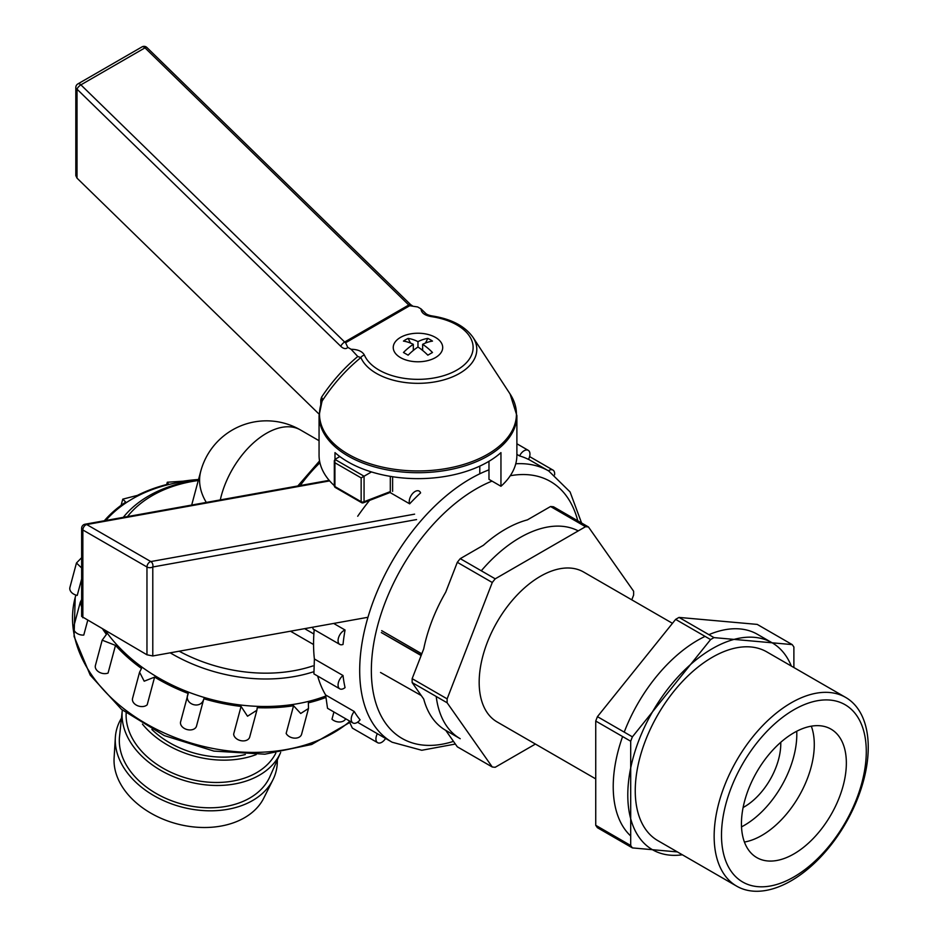 <?xml version="1.0" encoding="UTF-8"?>
<svg xmlns="http://www.w3.org/2000/svg" width="938" height="938" viewBox="0 0 938 938"><rect width="100%" height="100%" fill="white"/><g stroke="black" fill="none" stroke-linecap="round" stroke-linejoin="round"><path stroke-width="1.41" d="M351.093 349.276L357.777 356.499L360.884 357.566A4.115 3.26 -23.3 0 1 364.46 355.197C362.373 351.375 357.917 349.393 351.093 349.276L347.74 347.341A8.243 4.76 -120 0 1 340.799 346.333L77.022 89.169L77.022 178.138L319.096 414.139M77.022 178.138L75.814 175.629L75.814 87.48A4.115 2.38 0 0 0 77.022 89.169A4.115 1.477 -45.7 0 1 80.891 84.854A4.115 2.38 -120 0 0 79.941 84.115A4.115 2.38 -120 0 0 77.877 83.916A4.115 4.115 0 0 0 75.814 87.48M421.033 308.895L425.219 312.94C426.286 314.265 428.502 315.25 431.879 315.895L431.879 315.895A4.115 0.809 98.2 0 0 431.292 316.61C424.656 315.403 421.232 312.835 421.033 308.895L417.68 306.961L409.718 305.729L345.606 342.745L347.74 347.341M435.455 337.41A24.728 14.281 180 0 1 442.701 347.506A24.728 14.281 180 0 1 417.973 361.787A24.728 14.281 180 0 1 393.245 347.506A24.728 14.281 180 0 1 408.511 334.315A24.728 14.281 180 0 1 435.455 337.41M431.879 315.895C451.213 318.885 464.92 326.037 473.01 337.363A58.836 33.967 180 0 1 435.502 381.789A58.836 33.967 180 0 1 360.884 357.566C346.099 369.666 333.201 384.134 322.168 400.948A4.115 3.26 35.8 0 0 321.5 397.266C332.005 381.485 344.105 367.895 357.777 356.499M334.315 485.65A98.912 57.101 180 0 1 319.061 455.188L319.061 415.604A98.912 57.101 0 0 0 389.903 470.36A98.912 57.101 0 0 0 500.951 446.687A98.912 57.101 0 0 0 516.885 415.604L516.885 455.188A98.912 57.101 180 0 1 500.951 486.271L488.979 479.353L488.979 461.297M334.995 459.35L334.995 452.62A98.912 57.101 0 0 0 500.951 452.62L500.951 486.271M321.863 402.109L322.168 400.948A98.478 56.855 0 0 0 424.269 470.829A98.478 56.855 0 0 0 510.084 393.995L516.885 415.604M412.345 305.765L410.703 304.686A4.115 1.477 -45.7 0 0 408.769 305.002L144.991 47.838A4.115 1.477 -45.7 0 1 146.926 47.521A4.115 4.115 0 0 0 141.99 46.9A4.115 2.38 60 0 1 144.053 47.099A4.115 2.38 60 0 1 144.991 47.838L80.891 84.854L344.656 342.018A4.115 2.38 -120 0 0 345.606 342.745M422.639 350.449L422.639 344.328A48.893 28.222 60 0 1 432.488 352.489A46.243 3.295 147.1 0 0 427.834 355.174A48.893 28.222 60 0 0 417.973 347.013A48.893 28.222 120 0 0 408.124 355.174A46.243 3.295 -147.1 0 0 405.732 353.79A46.243 3.295 -147.1 0 0 403.457 352.489A48.893 28.222 120 0 1 413.306 344.328L413.306 350.449M410.492 343.05L408.124 338.419A46.243 37.614 -111.4 0 0 403.457 341.104A48.893 28.222 60 0 1 413.306 344.328M413.998 349.897L413.306 348.561M425.453 343.05L427.834 338.419A46.243 37.614 111.4 0 1 432.488 341.104A48.893 28.222 120 0 0 422.639 344.328M408.124 338.419A48.893 28.222 60 0 1 417.973 341.631A48.893 28.222 120 0 1 427.834 338.419M421.948 349.897L422.639 348.561M417.973 347.013L417.973 341.631M381.344 632.564L421.279 655.181L420.892 656.166L420.892 655.404L381.344 632.564M381.684 630.653L421.807 653.809L381.684 630.653M361.153 477.899L364.061 476.223L334.925 459.397L334.315 485.732A2.064 2.064 0 0 0 335.347 487.514A2.064 1.184 -60 0 1 334.925 486.564L361.153 501.713A2.064 1.184 120 0 0 361.576 502.651A2.064 2.064 0 0 0 363.346 502.791A2.064 1.372 -111.1 0 0 364.061 501.713L364.061 476.223L334.925 459.397L339.837 456.548L334.925 459.397L334.315 460.722L334.315 485.732A2.064 2.064 0 0 0 335.347 487.514A2.064 1.184 -60 0 1 334.925 486.564A2.064 1.184 180 0 1 334.315 485.732A2.064 1.184 180 0 0 334.925 486.564L334.925 462.762L361.153 477.899L371.471 471.943L364.061 476.223L364.061 501.713L390.314 491.606L390.314 476.363L390.314 491.606L364.061 501.713A2.064 1.184 180 0 1 361.153 501.713L361.153 477.899L334.925 462.762L334.925 486.564L361.153 501.713A2.064 1.184 120 0 0 361.576 502.651A2.064 2.064 0 0 0 363.346 502.791A2.064 1.372 -111.1 0 0 364.061 501.713A2.064 1.184 180 0 1 361.153 501.713L361.153 477.899M421.279 695.55L380.523 672.476L421.279 695.55M304.627 628.659L313.878 633.994L304.627 628.659M362.361 502.662A2.064 1.372 -111.1 0 0 363.346 502.791L389.575 492.696L363.346 502.791A2.064 1.372 -111.1 0 1 362.361 502.662M436.205 696.465A119.513 69.002 120 0 0 460.206 738.71L445.644 730.303A119.513 69.002 -60 0 1 423.73 699.056A119.513 69.002 120 0 0 445.644 730.303A119.513 69.002 -60 0 1 423.73 699.056L412.157 682.594L447.133 702.785L492.274 767.003L457.31 746.812L445.738 730.35M447.133 702.785A131.883 76.142 -60 0 1 447.133 698.857L412.157 678.666L423.73 648.838A119.513 69.002 -60 0 1 445.738 592.136A119.513 69.002 120 0 0 432.207 620.264A119.513 69.002 120 0 0 423.73 648.838A119.513 69.002 -60 0 1 445.738 592.136L457.31 562.308L492.274 582.498A131.883 76.142 -60 0 1 495.217 578.828L460.253 558.649A131.883 76.142 120 0 0 457.31 562.308M460.253 558.649L483.398 545.283A119.513 69.002 -60 0 1 527.402 519.875A119.513 69.002 120 0 0 483.398 545.283A119.513 69.002 -60 0 1 527.402 519.875L550.547 506.52A131.883 76.142 120 0 1 553.49 506.778L588.454 526.968A131.883 76.142 -60 0 0 585.511 526.71L550.547 506.52M152.284 495.604A132.903 93.976 15 0 0 127.451 516.604A132.903 93.976 15 0 1 152.284 495.604A132.903 93.976 15 0 1 198.27 480.502A132.903 93.976 15 0 0 152.284 495.604M179.158 651.207A132.903 93.976 15 0 0 312.835 665.945A132.903 93.976 15 0 1 179.158 651.207M148.72 495.921A137.03 96.895 15 0 0 123.288 517.354A137.03 96.895 15 0 1 148.72 495.921A137.03 96.895 15 0 1 198.399 480.057A137.03 96.895 15 0 0 148.72 495.921M170.188 652.825A137.03 96.895 15 0 0 312.94 671.971A137.03 96.895 15 0 1 170.188 652.825M792.188 644.594L713.994 637.606L679.03 617.415L757.224 624.403L792.188 644.594A131.883 76.142 -60 0 1 793.888 647.009L793.888 667.539M578.254 530.896A119.513 69.002 120 0 0 481.288 570.785M736.717 886.176L657.819 840.624A108.972 62.916 -60 0 1 657.819 714.791A108.972 62.916 -60 0 1 766.78 651.887L845.689 697.438A108.972 62.916 -60 0 1 852.325 810.678A108.972 62.916 -60 0 1 752.675 891.1A108.972 62.916 -60 0 1 736.717 886.176A108.972 62.916 -60 0 1 730.069 772.935A108.972 62.916 -60 0 1 829.731 692.514A108.972 62.916 -60 0 1 845.689 697.438M679.03 617.415A131.883 76.142 120 0 0 675.63 619.385L710.594 639.575A131.883 76.142 -60 0 1 713.994 637.606M710.594 639.575L632.4 736.846A131.883 76.142 -60 0 0 630.699 741.231L630.699 845.49A131.883 76.142 -60 0 0 632.4 847.905L677.4 851.927M767.671 860.955A74.184 42.831 -60 0 1 756.802 857.602A74.184 42.831 -60 0 1 756.802 771.951A74.184 42.831 -60 0 1 830.986 729.119A74.184 42.831 -60 0 1 835.512 806.211A74.184 42.831 -60 0 1 767.671 860.955M830.083 700.076A102.371 59.106 -60 0 1 830.083 844.857A102.371 59.106 -60 0 1 721.498 835.148A102.371 59.106 -60 0 1 830.083 700.076M632.4 847.905L597.436 827.715A131.883 76.142 120 0 1 595.736 825.299L630.699 845.49M595.736 825.299L595.736 721.041L630.699 741.231M675.63 619.385L597.436 716.655A131.883 76.142 120 0 0 595.736 721.041M597.436 716.655L632.4 736.846M151.874 729.483A78.3 55.365 15 0 0 245.334 754.527M121.459 718.203A82.427 58.285 15 0 0 115.339 737.549L114.108 757.904A78.3 55.365 15 0 0 159.401 817.573A78.3 55.365 15 0 0 244.501 817.748A78.3 55.365 15 0 0 263.824 798.015L272.946 779.771A82.427 58.285 15 0 0 277.32 759.968M115.339 737.549A82.427 58.285 15 0 0 163.013 800.36A82.427 58.285 15 0 0 252.592 800.536A82.427 58.285 15 0 0 272.946 779.771M122.327 710.019A82.427 58.285 15 0 0 122.292 710.336L119.536 736.424A78.3 55.365 15 0 0 163.552 797.347A78.3 55.365 15 0 0 249.778 798.039A78.3 55.365 15 0 0 269.874 776.699L280.532 752.733A82.427 58.285 15 0 0 280.661 752.452M122.292 710.336A82.427 58.285 15 0 0 168.617 774.483A82.427 58.285 15 0 0 259.38 775.198A82.427 58.285 15 0 0 280.532 752.733M126.173 713.032A78.3 55.365 15 0 0 171.572 772.595A78.3 55.365 15 0 0 256.566 772.713A78.3 55.365 15 0 0 275.819 753.132M142.447 724.101A82.427 58.285 15 0 0 256.191 754.586M104.329 520.766A156.599 110.731 -165 0 1 125.762 502.111L122.761 499.157L137.417 495.381A156.599 110.731 -165 0 1 168.453 484.078L167.292 482.238L166.683 484.512M198.422 479.951A155.403 109.887 15 0 0 138.32 495.663A155.403 109.887 15 0 0 105.783 520.496M105.642 630.934A155.403 109.887 15 0 0 325.392 696.172M81.641 557.688L76.459 562.999L81.641 567.971M81.641 599.523L80.269 602.231L81.641 607.05M187.928 694.507L188.257 693.475A156.599 110.731 -165 0 1 154.606 677.107L144.194 681.199L139.574 672.218L141.497 668.454A156.599 110.731 -165 0 1 115.491 645.391L102.183 640.173L106.428 634.393A156.599 110.731 -165 0 1 102.84 629.316M188.257 693.475C182.887 704.063 201.131 710.418 203.839 698.751A156.599 110.731 -165 0 0 241.066 706.42L247.515 716.222L256.883 710.254L257.235 707.686A156.599 110.731 -165 0 0 293.559 705.751L300.699 713.49L308.496 708.495L308.356 702.843A156.599 110.731 -165 0 0 325.193 697.72M167.292 482.238L183.25 481.171A156.599 110.731 -165 0 1 198.539 479.506M345.676 718.766A8.243 5.827 -165 0 1 331.982 719.212L333.916 711.977M308.496 708.495L301.59 734.266A8.243 5.827 -165 0 1 294.462 738.136A8.243 5.827 -165 0 1 286.149 733.434L293.559 705.751M256.836 710.418L249.707 737.022A8.243 5.827 -165 0 1 241.172 740.727A8.243 5.827 -165 0 1 233.656 734.102L241.066 706.42M187.881 694.648L180.612 721.791A8.243 5.827 -165 0 0 186.803 729.483A8.243 5.827 -165 0 0 196.417 726.422L203.839 698.751M139.574 672.218L132.551 698.435A8.243 5.827 -165 0 0 137.394 705.634A8.243 5.827 -165 0 0 147.196 704.79L154.606 677.107M102.183 640.173L95.406 665.488A8.243 5.827 -165 0 0 98.994 672.054A8.243 5.827 -165 0 0 108.069 673.062L115.491 645.391M80.269 602.231L73.645 626.947A8.243 5.827 -165 0 0 83.775 635.073L87.668 620.557M76.459 562.999L69.916 587.434A8.243 5.827 -165 0 0 77.244 595.396L81.641 578.957M416.566 519.57L152.788 566.986L152.788 655.955L367.966 617.274M152.788 655.955L146.961 654.794L81.641 616.43L81.641 528.282A4.115 2.38 0 0 0 82.849 529.97L146.961 566.986A4.115 2.38 -0 0 0 152.788 566.986A4.115 3.025 -100.2 0 0 150.83 561.569A4.115 2.38 120 0 0 149.881 561.932A4.115 2.38 120 0 0 146.961 566.986L146.961 654.794M329.648 480.889L86.718 524.553A4.115 3.025 -100.2 0 0 85.041 524.225L85.041 524.225A4.115 4.115 0 0 0 81.641 528.282M630.699 835.969A119.513 69.002 -60 0 1 622.598 736.553M624.227 732.121A119.513 69.002 -60 0 1 705.071 636.386M708.894 634.663A119.513 69.002 -60 0 1 757.482 634.334L772.056 642.753A119.513 69.002 -60 0 1 791.32 666.05M535.422 744.057L495.217 767.272A131.883 76.142 -60 0 1 492.274 767.003M412.157 678.666A131.883 76.142 120 0 0 412.157 682.594M741.512 826.87A74.184 42.831 120 0 0 796.725 731.241M811.311 726.176A74.184 42.831 -60 0 1 798.93 796.268A74.184 42.831 -60 0 1 744.42 842.043M497.093 721.932L595.736 778.892L497.093 721.932A86.542 49.972 -60 0 1 497.093 622A86.542 49.972 -60 0 1 583.635 572.039L672.464 623.324L583.635 572.039M492.274 582.498L447.133 698.857M631.778 599.828L633.607 595.126A131.883 76.142 -60 0 0 633.607 591.198L588.454 526.968M585.511 526.71L495.217 578.828M780.756 742.298A51.52 29.746 -60 0 1 744.35 806.821A51.52 29.746 -60 0 1 743.107 807.512M682.36 854.788A119.513 69.002 -60 0 1 652.543 849.758A119.513 69.002 -60 0 1 652.543 711.754A119.513 69.002 -60 0 1 772.056 642.753M352.348 728.087L348.866 720.607M325.615 694.964L354.259 711.508A8.243 4.76 120 0 0 352.923 722.952L327.526 708.296L325.615 694.964A156.599 90.411 120 0 1 317.665 676.064M314.382 658.98L343.027 675.524A8.243 4.76 120 0 0 338.36 682.77A8.243 4.76 120 0 0 339.767 688.82L313.902 673.883L314.382 658.98A156.599 90.411 120 0 1 314.207 629.656M333.67 623.442L345.055 630.008A8.243 4.76 120 0 0 338.759 637.054A8.243 4.76 120 0 0 339.767 644.406L313.104 629.011L312.671 627.217M369.572 500.4A156.599 90.411 120 0 0 357.706 516.252M516.885 443.768L528.246 450.334A8.243 4.76 120 0 1 528.493 459.409A156.599 90.411 120 0 0 519.558 455.915L516.885 454.367M409.648 503.823A8.243 4.76 120 0 1 411.876 494.443A8.243 4.76 120 0 1 419.192 491.09A8.243 4.76 120 0 1 420.599 492.896A156.599 90.411 120 0 0 409.648 503.823L389.223 492.028M345.055 630.008A156.599 90.411 120 0 0 343.027 644.429A8.243 4.76 120 0 1 339.767 644.406M343.027 675.524A156.599 90.411 120 0 0 345.055 687.601A8.243 4.76 120 0 1 339.767 688.82M354.259 711.508A156.599 90.411 120 0 0 360.086 719.798A8.243 4.76 120 0 1 352.923 722.952M554.604 474.874A8.243 4.76 120 0 0 552.963 470.079A8.243 4.76 120 0 0 548.367 470.782M528.246 450.334A8.243 4.76 120 0 0 519.558 455.915M377.357 733.704A8.243 4.76 120 0 0 377.639 742.697A8.243 4.76 120 0 0 385.577 738.452M340.799 346.333A4.115 1.477 -45.7 0 1 344.656 342.018L408.769 305.002A4.115 2.38 -120 0 0 409.718 305.729M431.292 316.61A55.154 31.845 180 0 1 472.94 350.097A55.154 31.845 180 0 1 422.452 379.245A55.154 31.845 180 0 1 364.46 355.197M320.773 404.606L320.773 399.869A4.115 2.38 180 0 1 321.969 401.323M321.5 397.266L320.773 399.869M392.612 476.739L392.612 491.36L392.612 476.739M206.313 502.428A68.005 48.084 -165 0 1 200.755 471.239A68.005 48.084 -165 0 0 206.313 502.428M266.439 433.321A68.005 39.255 120 0 0 220.289 499.919A68.005 39.255 120 0 1 266.439 433.321A68.005 39.255 120 0 1 300.441 429.944A68.005 39.255 120 0 0 266.439 433.321M319.928 462.739A111.27 64.241 120 0 0 300.242 485.544A111.27 64.241 120 0 1 319.928 462.739M349.088 722.002A156.599 110.731 -165 0 1 339.11 729.377A156.599 110.731 -165 0 1 156.927 729.518A156.599 110.731 -165 0 1 75.204 597.494L75.849 595.055M82.849 617.779L82.849 529.97A4.115 2.38 -60 0 1 85.768 524.917A4.115 2.38 -60 0 1 86.718 524.553L150.83 561.569L414.596 514.153M528.528 459.327L548.73 470.982A156.599 90.411 120 0 0 515.759 463.771M488.979 469.844A156.599 90.411 120 0 0 470.43 478.743A156.599 90.411 120 0 0 368.118 616.747A156.599 90.411 120 0 0 392.131 742.228L421.772 750.271L455.352 744.045M492.016 481.112A148.356 85.663 120 0 0 476.258 488.839A148.356 85.663 120 0 0 371.976 656.952A148.356 85.663 120 0 0 453.476 741.372M577.773 520.801A148.356 85.663 120 0 0 510.249 475.742M473.01 337.363L510.084 393.995M322.015 401.218L319.061 415.604M77.877 83.916L141.99 46.9M410.703 304.686L146.926 47.521M479.787 473.796L479.787 466.116L479.787 473.796M191.692 505.054L200.755 471.239A68.005 68.005 0 0 1 300.441 429.944A68.005 68.005 0 0 0 200.755 471.239L191.692 505.054M319.061 440.708L300.441 429.944L319.061 440.708M297.815 485.978L319.565 460.921L297.815 485.978M313.562 644.523L290.475 631.204L313.562 644.523M335.347 487.514L361.576 502.651L335.347 487.514M122.761 499.157L121.108 505.336M349.253 722.764L311.686 744.479L264.868 754.199L213.876 751.092L164.279 735.591L121.494 709.351L90.236 675.149L74.067 636.445L75.204 597.494M329.179 480.338L85.041 524.225M357.519 722.248L392.131 742.228M529.607 456.583L552.963 470.079M581.595 523.005L570.081 491.946L548.73 470.982M352.348 728.099L377.639 742.697"/></g></svg>
